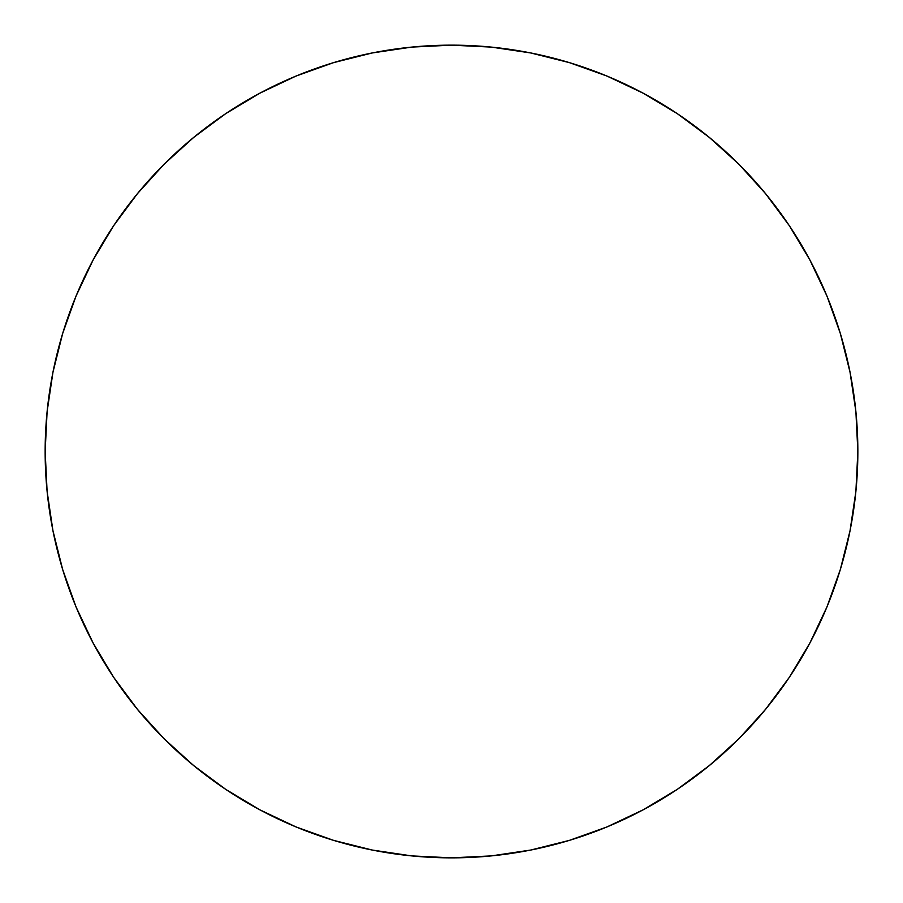 <?xml version="1.0" encoding="UTF-8"?>
<svg xmlns="http://www.w3.org/2000/svg" width="903" height="903" viewBox="0 0 903 903"><rect width="100%" height="100%" fill="white"/><g stroke="black" fill="none" stroke-linecap="round" stroke-linejoin="round"><path stroke-width="1.35" d="M451.5 45.15A406.35 406.35 0 0 1 857.85 451.5A406.35 406.35 0 0 1 451.5 857.85A406.35 406.35 0 0 1 45.15 451.5A406.35 406.35 0 0 1 451.5 45.15L411.666 47.103L372.228 52.961L333.546 62.646L295.992 76.078L259.951 93.133L225.739 113.631L193.716 137.391L164.165 164.165L137.391 193.716L113.631 225.739L93.133 259.951L76.078 295.992L62.646 333.546L52.961 372.228L47.103 411.666L45.15 451.5L47.103 491.334L52.961 530.772L62.646 569.454L76.078 607.008L93.133 643.049L113.631 677.261L137.391 709.284L164.165 738.835L193.716 765.609L225.739 789.369L259.951 809.867L295.992 826.922L333.546 840.354L372.228 850.039L411.666 855.897L451.5 857.85L491.334 855.897L530.772 850.039L569.454 840.354L607.008 826.922L643.049 809.867L677.261 789.369L709.284 765.609L738.835 738.835L765.609 709.284L789.369 677.261L809.867 643.049L826.922 607.008L840.354 569.454L850.039 530.772L855.897 491.334L857.85 451.5L855.897 411.666L850.039 372.228L840.354 333.546L826.922 295.992L809.867 259.951L789.369 225.739L765.609 193.716L738.835 164.165L709.284 137.391L677.261 113.631L643.049 93.133L607.008 76.078L569.454 62.646L530.772 52.961L491.334 47.103L451.5 45.15M333.546 62.646L295.992 76.078M113.631 225.739L93.133 259.951M62.646 569.454L76.078 607.008M225.739 789.369L259.951 809.867M569.454 840.354L607.008 826.922M789.369 677.261L809.867 643.049M840.354 333.546L826.922 295.992M677.261 113.631L643.049 93.133"/></g></svg>
